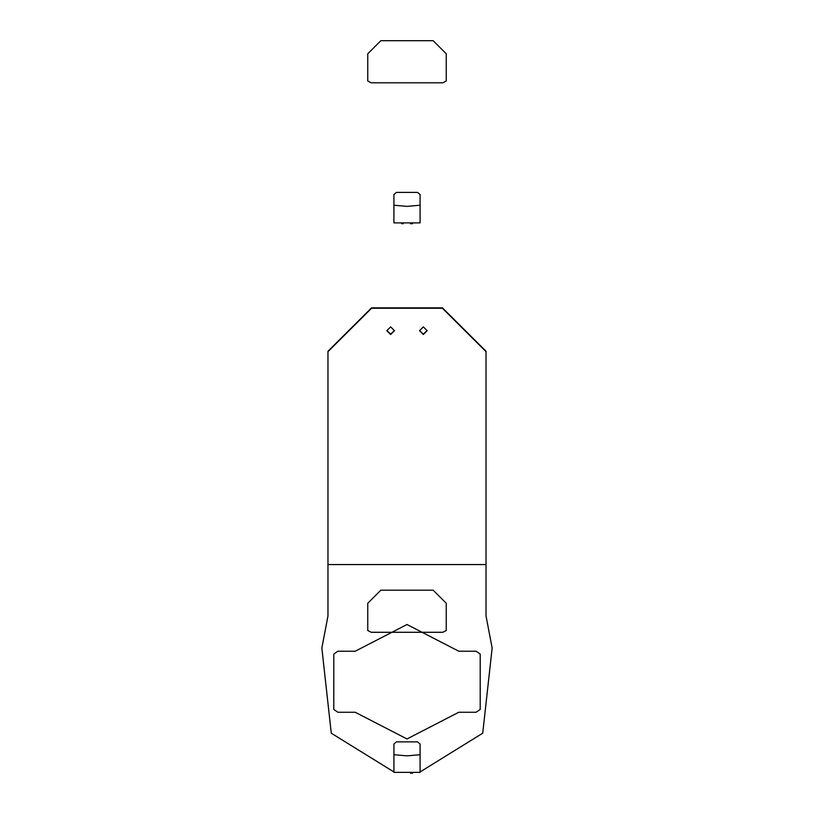 <?xml version="1.0" encoding="UTF-8"?>
<svg xmlns="http://www.w3.org/2000/svg" width="814" height="814" viewBox="0 0 814 814"><rect width="100%" height="100%" fill="white"/><g stroke="black" fill="none" stroke-linecap="round" stroke-linejoin="round"><path stroke-width="1.22" d="M393.915 222.883L393.915 194.536L396.479 192.389L417.521 192.389L420.085 194.536L420.085 222.883L393.915 222.883L393.915 205.22L407 206.38L420.085 205.22L420.085 222.883M412.718 223.647L410.531 223.758M403.164 223.738L401.689 223.667M446.245 81.044L442.785 82.804L371.215 82.804L367.755 81.044L367.755 53.785L380.84 40.7L433.16 40.7L446.245 53.785L446.245 81.044M393.915 772.364L393.915 744.016L396.479 741.869L417.521 741.869L420.085 744.016L420.085 772.364L393.915 772.364L393.915 754.7L407 755.86L420.085 754.7L420.085 772.364M412.718 773.117L410.531 773.229M446.245 630.524L442.785 632.285L371.215 632.285L367.755 630.524L367.755 603.255L380.84 590.181L433.16 590.181L446.245 603.255L446.245 630.524M355.219 712.26L407 738.959L458.781 712.26L476.119 712.26L480.199 709.442L480.199 654.039L476.119 651.22L458.781 651.22L407 624.511L355.219 651.22L337.881 651.22L333.801 654.039L333.801 709.442L337.881 712.26L355.219 712.26M486.029 564.153L486.029 351.261L486.029 564.56L327.971 564.56L327.971 351.261L327.971 564.153M486.029 351.261L442.429 307.845L371.571 307.845L327.971 351.261M327.971 351.658L371.571 308.252L442.429 308.252L486.029 351.658M386.833 330.698L390.649 326.902L394.464 330.698L390.649 334.493L386.833 330.698M427.167 330.698L423.351 334.493L419.536 330.698L423.351 326.902L427.167 330.698M386.843 330.494L390.649 334.096L394.464 330.494M419.536 330.494L423.351 334.096L427.157 330.494M453.632 714.916L407 738.959L360.368 714.916M419.2 772.486L482.722 733.211L492.144 648.056L486.029 615.974L486.029 564.56M327.971 564.56L327.971 615.974L321.856 648.056L331.278 733.211L394.77 772.476M411.497 773.188L412.566 773.127"/></g></svg>
